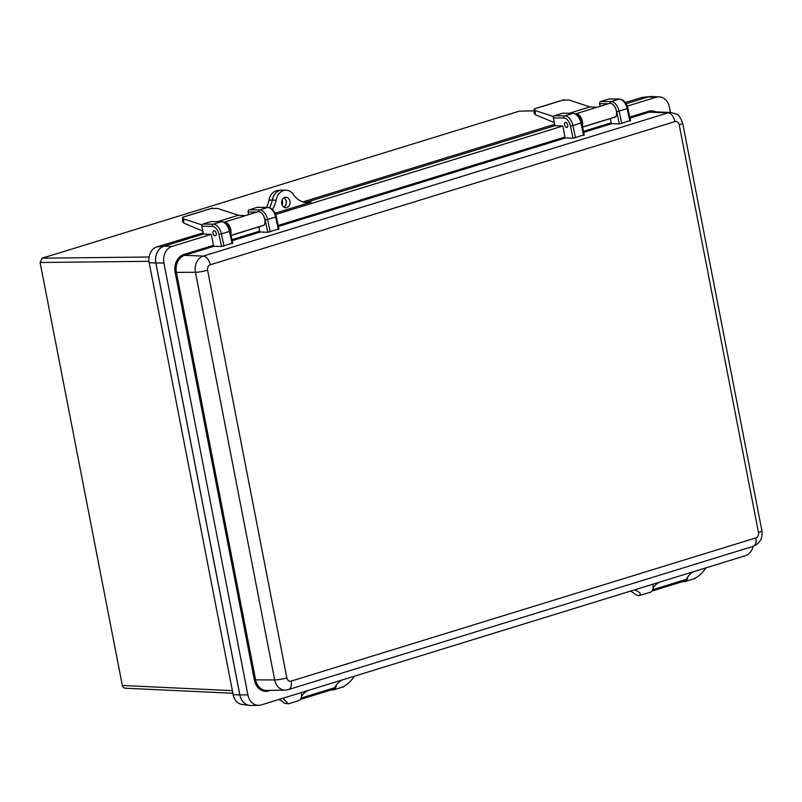 <?xml version="1.0" encoding="UTF-8"?>
<svg xmlns="http://www.w3.org/2000/svg" width="802" height="802" viewBox="0 0 802 802"><rect width="100%" height="100%" fill="white"/><g stroke="black" fill="none" stroke-linecap="round" stroke-linejoin="round"><path stroke-width="1.2" d="M148.971 261.312L40.1 262.495L122.325 685.489L232.369 690.642M40.1 262.495L42.205 258.184L149.102 257.011M534.022 110.826L519.185 111.187L42.205 258.184M519.185 111.187L534.012 110.736M125.774 688.096C124.049 688.387 122.906 687.514 122.325 685.489M554.653 124.31L302.915 201.893M278.946 699.454A31.378 25.153 -89.4 0 1 284.449 703.234L288.259 703.845L298.765 700.607A8.471 4.902 -107.1 0 0 301.331 692.567L301.331 692.547M203.167 232.901L156.901 246.896A13.073 10.476 90.6 0 0 149.182 262.715L233.141 694.622A13.073 10.476 90.6 0 0 242.204 704.487L249.452 705.419A13.925 11.168 90.6 0 0 251.267 705.469M303.697 202.385L307.286 202.004M278.214 225.412L564.969 137.042L562.824 125.994L554.914 125.683L307.336 201.984A23.128 18.536 -89.4 0 1 304.971 202.375M270.434 690.362L268.73 690.893A14.807 11.87 -89.4 0 1 254.404 680.076L175.157 272.399A14.807 11.87 -89.4 0 1 183.899 254.475L213.442 245.372L211.297 234.324L203.387 234.024L164.069 246.134A13.925 11.168 90.6 0 0 155.849 263.006L239.798 694.913A13.925 11.168 90.6 0 0 249.452 705.419M282.956 698.211A31.378 25.153 -89.4 0 1 282.986 698.221L288.259 703.845M694.532 578.493C698.632 576.568 702.422 573.039 705.93 567.886A31.378 25.153 -89.4 0 1 705.95 567.856M656.166 97.232L648.257 96.922A13.925 11.168 90.6 0 0 648.206 96.942L626.081 103.759L648.257 96.922A13.925 11.168 90.6 0 1 651.294 96.521L659.154 96.831A13.694 10.977 90.6 0 0 656.166 97.232L627.214 106.145M279.758 190.425A12.391 9.935 90.6 0 0 272.329 200.089A23.128 18.536 -89.4 0 1 269.582 207.648M283.868 207.157A5.213 4.18 90.6 0 0 286.134 201.202A5.213 4.18 90.6 0 0 283.948 197.783M282.124 199.999A5.213 4.18 -89.4 0 1 282.474 201.162A5.213 4.18 -89.4 0 1 282.073 204.901M649.57 96.621L642.663 97.353A13.073 10.476 90.6 0 0 641.039 97.694L625.279 102.546M336.269 685.209A8.471 4.902 72.9 0 1 333.482 689.91A8.471 4.902 72.9 0 1 332.589 690.041A8.471 4.902 72.9 0 1 331.457 689.83M687.795 576.869A8.471 4.902 72.9 0 1 685.008 581.58A8.471 4.902 72.9 0 1 684.116 581.701A8.471 4.902 72.9 0 1 682.993 581.5M634.482 589.881A31.378 25.153 -89.4 0 1 634.522 589.891C640.207 592.207 641.7 594.112 638.983 595.615L650.292 592.277A8.471 4.902 -107.1 0 0 652.868 584.237L652.858 584.217M638.983 595.615L635.986 594.894A31.378 25.153 -89.4 0 0 630.472 591.114M343.005 686.833C347.096 684.908 350.895 681.369 354.394 676.216A31.378 25.153 -89.4 0 1 354.424 676.186M266.454 207.387A23.559 18.877 90.6 0 0 269.001 200.149L272.329 200.089M269.001 200.149A11.96 9.584 -89.4 0 1 277.642 190.495L280.931 190.144M566.653 127.498A2.627 1.524 72.9 0 1 564.638 125.162A2.627 1.524 72.9 0 1 565.38 122.435A2.627 1.524 72.9 0 1 565.661 122.395A2.627 1.524 72.9 0 1 567.676 124.731A2.627 1.524 72.9 0 1 566.934 127.458A2.627 1.524 72.9 0 1 566.653 127.498M215.126 235.828A2.627 1.524 72.9 0 1 213.101 233.492A2.627 1.524 72.9 0 1 213.853 230.765A2.627 1.524 72.9 0 1 214.134 230.725A2.627 1.524 72.9 0 1 216.149 233.061A2.627 1.524 72.9 0 1 215.397 235.788A2.627 1.524 72.9 0 1 215.126 235.828M284.028 197.733A5.263 4.21 -89.4 0 1 286.224 201.182A5.263 4.21 -89.4 0 1 283.928 207.187M281.733 203.748A5.263 4.21 90.6 0 0 285.773 207.738A5.263 4.21 90.6 0 0 289.923 201.222A5.263 4.21 90.6 0 0 285.883 197.222A5.263 4.21 90.6 0 0 281.733 203.748M562.824 125.994L275.688 214.485M630.161 120.611L619.334 123.949L616.718 111.759A8.471 4.902 -107.1 0 0 615.876 109.102M610.392 118.566L611.214 122.786A0.892 0.521 -107.1 0 0 611.906 123.658L619.334 123.949M583.916 134.866L573.089 138.205L570.473 126.014A8.471 4.902 -107.1 0 0 563.866 118.014L553.4 117.904A1.784 1.434 -89.4 0 1 554.453 115.739L562.513 113.262A1.784 1.434 -89.4 0 1 563.225 113.262M564.969 137.042A0.892 0.521 -107.1 0 0 565.661 137.914L573.089 138.205M278.635 228.941L267.798 232.279L265.181 220.099A8.471 4.902 -107.1 0 0 263.878 216.46M258.866 226.896L259.688 231.126A0.892 0.521 -107.1 0 0 260.379 231.999L267.798 232.279M232.39 243.196L221.552 246.535L218.936 234.344A8.471 4.902 -107.1 0 0 212.329 226.344L201.873 226.234A1.784 1.434 -89.4 0 1 202.926 224.069L210.976 221.593A1.784 1.434 -89.4 0 1 211.688 221.603M213.442 245.372A0.892 0.521 -107.1 0 0 214.134 246.244L221.552 246.535M553.4 117.904L554.914 125.683L307.336 201.984L311.056 202.134L275.136 213.202M201.873 226.234L203.387 234.024L164.119 246.124A13.925 11.168 90.6 0 0 155.899 262.986L239.848 694.893A13.925 11.168 90.6 0 0 250.815 705.479L258.675 705.329A13.694 10.977 90.6 0 0 261.151 704.938L745.289 555.736A13.694 10.977 90.6 0 0 753.218 546.342M211.297 234.324L172.019 246.425A13.694 10.977 90.6 0 0 163.939 263.016L247.888 694.923A13.694 10.977 90.6 0 0 258.675 705.329M670.442 112.47L669.419 107.237A13.694 10.977 90.6 0 0 659.154 96.831M256.941 212.079L248.119 211.979L248.64 214.635M248.119 211.979A1.784 1.434 -89.4 0 1 249.171 209.823L259.627 209.934A10.256 5.935 72.9 0 1 267.627 219.618L270.264 231.898M278.314 229.412L275.688 217.141A10.256 5.935 -107.1 0 0 267.688 207.447L257.231 207.337L249.171 209.823M257.231 207.337A1.784 1.434 -89.4 0 1 257.933 207.347M272.409 209.372A23.238 18.626 90.6 0 0 276.169 200.139A12.281 9.845 -89.4 0 1 286.194 190.204L282.484 190.054A12.391 9.935 90.6 0 0 272.379 200.079A23.128 18.536 -89.4 0 1 269.612 207.658M608.467 103.739L599.645 103.648L600.167 106.305M599.645 103.648A1.784 1.434 -89.4 0 1 600.698 101.493L611.164 101.603A10.256 5.935 72.9 0 1 619.154 111.288L621.791 123.568M629.851 121.082L627.214 108.811A10.256 5.935 -107.1 0 0 619.214 99.117L608.758 99.007L600.698 101.493M608.758 99.007A1.784 1.434 -89.4 0 1 609.47 99.017M286.194 190.204A12.281 9.845 -89.4 0 1 293.532 194.796A23.238 18.626 90.6 0 0 306.815 202.565A23.238 18.626 90.6 0 0 311.056 202.134M276.169 200.139L272.379 200.079M343.106 679.675A36.22 20.982 -107.1 0 0 334.815 687.675A7.799 4.521 72.9 0 1 332.94 689.379L300.389 699.404M308.77 690.261A36.22 20.982 -107.1 0 0 301.492 696.457M653.018 588.127A36.22 20.982 72.9 0 1 660.297 581.931M651.926 591.074L684.467 581.049A7.799 4.521 -107.1 0 0 686.342 579.335A36.22 20.982 72.9 0 1 694.632 571.345M652.627 589.731L686.342 579.335M301.101 698.061L334.815 687.675M215.116 235.788A2.586 1.494 -107.1 0 0 215.387 235.748A2.586 1.494 -107.1 0 0 216.119 233.061A2.586 1.494 -107.1 0 0 214.134 230.765A2.586 1.494 -107.1 0 0 213.863 230.806A2.586 1.494 -107.1 0 0 213.131 233.492A2.586 1.494 -107.1 0 0 215.116 235.788M566.643 127.458A2.586 1.494 -107.1 0 0 566.914 127.418A2.586 1.494 -107.1 0 0 567.656 124.731A2.586 1.494 -107.1 0 0 565.671 122.435A2.586 1.494 -107.1 0 0 565.39 122.475A2.586 1.494 -107.1 0 0 564.658 125.162A2.586 1.494 -107.1 0 0 566.643 127.458M554.312 122.596L535.395 114.776L534.463 113.012M615.495 116.972A0.902 0.521 72.9 0 0 615.816 116.771A7.799 4.521 72.9 0 0 615.314 107.749A7.799 4.521 72.9 0 0 609.41 103.448L575.625 113.864A7.799 4.521 72.9 0 1 581.029 117.573A7.799 4.521 72.9 0 1 582.352 125.994M534.914 108.731L534.242 108.942L535.175 110.526L553.56 116.571M562.773 100.15L569.129 100.06L589.971 106.917L596.959 107.288M564.187 99.709L534.242 108.942L534.162 113.663M589.971 106.917L569.33 113.272M202.816 231.086L183.798 223.136L182.856 221.372M263.898 225.322A0.902 0.521 72.9 0 0 264.209 225.131A7.799 4.521 72.9 0 0 263.708 216.099A7.799 4.521 72.9 0 0 257.813 211.808L224.089 222.194A7.799 4.521 72.9 0 1 229.412 225.903A7.799 4.521 72.9 0 1 230.796 234.194M183.317 217.091L182.645 217.292L183.568 218.876L202.014 224.941M211.167 208.5L217.522 208.41L238.374 215.267L245.362 215.648M212.59 208.069L182.645 217.292L182.565 222.024M238.374 215.267L217.803 221.613M282.986 698.221L301.331 692.567M705.93 567.886L694.311 571.465M641.039 97.694L648.206 96.942M354.394 676.216L342.785 679.795M652.868 584.237L634.522 589.891M233.141 694.622L239.798 694.913M149.182 262.715L155.849 263.006M156.901 246.896L164.069 246.134M286.845 677.85A4.461 3.569 90.6 0 0 291.156 681.109L755.845 537.901A4.461 3.569 90.6 0 0 758.481 532.508L679.234 124.831A4.461 3.569 90.6 0 0 674.923 121.583L210.234 264.79A4.461 3.569 90.6 0 0 207.608 270.184L286.845 677.85A8.912 1.323 169 0 1 274.665 679.936L255.617 679.865A13.915 11.148 90.6 0 0 266.565 690.432L285.191 690.091A13.373 10.717 -89.4 0 1 274.665 679.936L195.427 272.269A13.373 10.717 -89.4 0 1 203.317 256.079L668.006 112.871L649.279 112.15L629.971 118.094M611.906 123.658L583.726 132.35M565.661 137.914L278.434 226.425M260.379 231.999L232.189 240.68M214.134 246.244L184.59 255.347A13.915 11.148 90.6 0 0 176.38 272.199L255.617 679.865L254.404 680.076M210.234 264.79A8.912 5.163 72.9 0 0 203.317 256.079L184.59 255.347A0.892 0.521 72.9 0 1 183.899 254.475M583.505 131.327L611.214 122.786M231.968 239.668L259.688 231.126M172.019 246.425L164.119 246.124M629.75 117.082L648.587 111.277A14.807 11.87 -89.4 0 1 655.805 111.889M247.888 694.923L239.848 694.893M163.939 263.016L155.899 262.986M674.923 121.583A8.912 5.163 72.9 0 0 668.006 112.871A13.373 10.717 -89.4 0 1 670.923 112.491L652.317 111.749A13.915 11.148 90.6 0 0 649.279 112.15A0.892 0.521 72.9 0 1 648.587 111.277M207.608 270.184A8.912 1.323 169 0 1 195.427 272.269L175.157 272.399M291.156 681.109A8.912 5.163 72.9 0 1 288.459 689.57L753.148 546.362C759.945 543.465 762.862 538.252 761.9 530.744A8.912 1.323 169 0 1 758.481 532.508M761.9 530.744L682.662 123.077A8.912 1.323 169 0 1 679.234 124.831M755.845 537.901A8.912 5.163 72.9 0 1 753.148 546.362M202.926 224.069L213.382 224.189A10.256 5.935 72.9 0 1 221.382 233.873L229.442 231.387A10.256 5.935 -107.1 0 0 221.442 221.703L210.976 221.593M218.936 234.344L221.382 233.873L224.019 246.144M232.069 243.668L229.442 231.387L230.124 231.066C228.73 225.462 225.953 222.324 221.793 221.653L211.337 221.542M212.329 226.344A1.784 1.434 -89.4 0 1 213.382 224.189L221.442 221.703A1.784 1.434 -89.4 0 1 221.793 221.653M278.996 229.051L276.369 216.811L265.181 220.099M276.369 216.811C274.976 211.207 272.199 208.069 268.038 207.397A1.784 1.434 -89.4 0 0 267.688 207.447L259.627 209.934A1.784 1.434 -89.4 0 0 258.535 211.688M630.532 120.711L627.906 108.481L616.718 111.759M627.906 108.481C626.512 102.877 623.735 99.739 619.575 99.067A1.784 1.434 -89.4 0 0 619.214 99.117L611.164 101.603A1.784 1.434 -89.4 0 0 610.071 103.338M554.453 115.739L564.919 115.849A10.256 5.935 72.9 0 1 572.909 125.543L580.969 123.057A10.256 5.935 -107.1 0 0 572.969 113.373L562.513 113.262M570.473 126.014L572.909 125.543L575.545 137.814M583.605 135.338L580.969 123.057L581.661 122.726C580.267 117.132 577.49 113.994 573.33 113.323L562.864 113.202M563.866 118.014A1.784 1.434 -89.4 0 1 564.919 115.849L572.969 113.373A1.784 1.434 -89.4 0 1 573.33 113.323M268.73 690.392A0.892 0.521 -107.1 0 0 268.73 690.893M535.395 114.776L535.175 110.526M615.816 116.771L582.573 127.017M183.798 223.136L183.568 218.876M264.209 225.131L231.046 235.347M695.514 578.342L685.008 581.58M343.988 686.672L333.482 689.91M232.871 693.249L124.982 688.196M285.191 690.091L288.459 689.57M682.662 123.077C680.146 117.032 678.071 114.034 676.417 114.095L670.923 112.491M232.75 243.297L230.124 231.066M268.038 207.397L257.582 207.287M584.287 134.967L581.661 122.726M619.575 99.067L609.109 98.957M615.605 116.962L582.603 127.127M563.505 99.849L534.513 108.791M264.008 225.312L231.066 235.457M211.908 208.209L182.916 217.141"/></g></svg>
